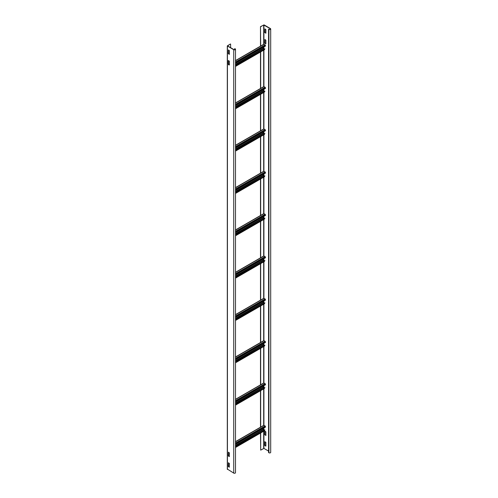 <?xml version="1.0" encoding="UTF-8"?>
<svg xmlns="http://www.w3.org/2000/svg" width="498" height="498" viewBox="0 0 498 498"><rect width="100%" height="100%" fill="white"/><g stroke="black" fill="none" stroke-linecap="round" stroke-linejoin="round"><path stroke-width="0.75" d="M260.678 432.949L260.678 450.13L260.491 433.055M260.678 450.13L263.915 448.399L263.915 431.075M268.559 451.082L263.915 448.399M268.559 29.17L268.926 29.382A1.04 0.598 0 0 0 270.053 29.513A1.04 0.598 0 0 0 270.694 28.959L270.694 452.352A1.04 0.598 180 0 1 270.053 452.906A1.04 0.598 180 0 1 268.926 452.775L268.559 452.564L268.559 29.17L269.107 29.276A0.778 0.448 180 0 0 269.96 29.37A0.778 0.448 180 0 0 270.439 28.959A0.778 0.448 180 0 0 270.209 28.641L263.679 25L263.679 44.303M260.678 46.034L260.491 26.631L264.096 24.9L270.389 28.535A1.04 0.598 0 0 1 270.694 28.959M260.491 26.631L260.491 46.14M260.491 51.997L260.491 88.482M260.491 94.334L260.491 130.818M260.491 136.676L260.491 173.161M260.491 179.012L260.491 215.497M260.491 221.355L260.491 257.839M260.491 263.697L260.491 300.182M260.491 306.033L260.491 342.518M260.491 348.376L260.491 384.861M260.491 390.712L260.491 427.197M264.955 28.921L264.955 32.532L265.87 33.192M264.955 431.15L264.955 434.748L265.87 435.42M264.955 39.51L264.955 43.114L265.87 43.774M264.955 441.732L264.955 445.33L265.87 446.003M264.768 32.638L264.892 28.884L265.87 29.612L265.87 33.242L264.955 32.532M264.768 434.854L264.805 431.106L265.87 431.822L265.87 435.489L264.955 434.748M265.87 43.849L264.768 43.22L264.892 39.473L265.87 40.195L265.87 43.824M265.745 446.146L264.768 445.436L264.805 441.689L265.87 442.405L265.87 446.071M263.679 47.092L263.679 49.184M263.679 50.155L263.679 86.646M263.679 89.428L263.679 91.526M263.679 92.497L263.672 128.982M263.672 131.771L263.672 133.862M263.672 134.84L263.672 171.324M263.672 174.107L263.672 176.205M263.672 177.176L263.672 213.661M263.672 216.449L263.672 218.541M263.672 219.518L263.672 256.003M263.672 258.792L263.672 260.884M263.672 261.861L263.672 298.346M263.672 301.128L263.672 303.22M263.672 304.197L263.672 340.682M263.672 343.471L263.672 345.562M263.672 346.54L263.672 383.024M263.672 385.807L263.672 387.898M263.672 388.876L263.672 425.36M263.672 428.149L263.672 430.241M263.672 431.218L263.672 448.399M260.678 51.892L260.678 88.376M260.678 94.228L260.678 130.713M260.678 136.57L260.678 173.055M260.678 178.906L260.678 215.391M260.678 221.249L260.678 257.908M260.678 263.591L260.678 300.25M260.678 305.928L260.678 342.587M260.678 348.27L260.678 384.929M260.678 390.606L260.678 427.265M260.678 26.736L263.679 25M230.425 43.986L227.306 45.891L233.724 49.707A1.04 0.598 0 0 0 234.857 49.831A1.04 0.598 0 0 0 235.498 49.283A1.04 0.598 0 0 0 235.193 48.854L234.826 48.642L235.006 48.96A0.778 0.448 180 0 1 235.237 49.283A0.778 0.448 180 0 1 234.757 49.694A0.778 0.448 180 0 1 233.911 49.601L227.561 45.891L230.425 43.986M235.498 49.283L235.498 472.677A1.04 0.598 180 0 1 234.857 473.231A1.04 0.598 180 0 1 233.724 473.1L227.43 469.116M229.267 467.205L228.289 466.483L228.408 462.76L229.385 463.489L229.267 467.205M228.408 60.538L229.385 61.242L229.348 64.989L228.283 64.273L228.283 60.607M229.267 456.622L228.289 455.9L228.408 452.178L229.385 452.9L229.267 456.622M228.283 53.691L228.408 49.949L229.385 50.659L229.385 54.326L228.283 53.691L229.385 54.257M234.639 49.719L234.639 48.748M228.47 462.798L228.47 466.371L229.385 467.068M228.47 60.569L228.47 64.167L229.385 64.84M228.47 452.215L228.47 455.782L229.385 456.479M228.47 49.987L228.47 53.585M230.611 47.69L230.611 44.092M235.498 63.358L265.502 46.034L265.135 44.907L263.778 44.247L235.498 60.575M263.753 49.234L263.006 48.462L263.498 47.192M235.498 65.549L264.905 48.779L235.498 65.761M264.077 49.75L264.905 48.779M229.385 64.678L228.464 64.808M235.498 105.701L265.502 88.376L265.135 87.243L263.778 86.584L235.498 102.912M263.753 91.57L263.006 90.804L263.498 89.528M235.498 107.885L264.905 91.122L235.498 108.097M264.077 92.093L264.905 91.122M235.498 148.037L265.502 130.713L265.135 129.586L263.778 128.926L235.498 145.254M263.753 133.912L263.006 133.14L263.498 131.87M235.498 150.228L264.905 133.458L235.498 150.44M264.077 134.429L264.905 133.458M235.498 190.379L265.502 173.055L265.135 171.922L263.778 171.262L235.498 187.59M263.753 176.248L263.006 175.483L263.498 174.213M235.498 192.564L264.905 175.8L235.498 192.776M264.077 176.771L264.905 175.8M235.498 232.715L265.502 215.391L265.135 214.264L263.778 213.605L235.498 229.933M263.753 218.591L263.006 217.825L263.498 216.549M235.498 234.907L264.905 218.136L235.498 235.118M264.077 219.108L264.905 218.136M235.498 275.058L265.502 257.734L265.135 256.601L263.778 255.941L235.498 272.269M263.753 260.927L263.006 260.161L263.498 258.892M235.498 277.243L264.905 260.479L235.498 277.454M264.077 261.45L264.905 260.479M235.498 317.394L265.502 300.07L265.135 298.943L263.778 298.283L235.498 314.612M263.753 303.27L263.006 302.504L263.498 301.228M235.498 319.585L264.905 302.815L235.498 319.797M264.077 303.786L264.905 302.815M235.498 359.737L265.502 342.412L265.135 341.286L263.778 340.62L235.498 356.948M263.753 345.606L263.006 344.84L263.498 343.57M235.498 361.922L264.905 345.158L235.498 362.133M264.077 346.129L264.905 345.158M235.498 402.079L265.502 384.749L265.135 383.622L263.778 382.962L235.498 399.29M263.753 387.948L263.006 387.183L263.498 385.906M235.498 404.264L264.905 387.5L235.498 404.476M264.077 388.465L264.905 387.5M235.498 444.415L265.502 427.091L265.135 425.964L263.778 425.304L235.498 441.633M263.753 430.284L263.006 429.519L263.498 428.249M235.498 446.606L264.905 429.836L235.498 446.818M264.077 430.807L264.905 429.836M268.926 29.382L268.926 452.775M270.209 28.641L270.209 29.276M263.915 430.197L263.915 428.006M263.915 425.28L263.915 388.739M263.915 387.855L263.915 385.67M263.915 382.943L263.915 346.396M263.915 345.519L263.915 343.327M263.915 340.601L263.915 304.06M263.915 303.176L263.915 300.991M263.915 298.265L263.915 261.718M263.915 260.84L263.915 258.649M263.915 255.922L263.915 219.381M263.915 218.498L263.915 216.313M263.915 213.58L263.915 177.039M263.915 176.161L263.915 173.97M263.915 171.244L263.915 134.703M263.915 133.819L263.915 131.634M263.915 128.901L263.915 92.36M263.915 91.476L263.915 89.291M263.915 86.565L263.915 50.018M263.915 49.14L263.915 46.949M263.915 44.222L263.915 25.006M227.43 469.465L227.43 46.071M233.724 49.707L233.724 473.1M235.006 48.96L235.006 49.601M263.006 48.462L235.498 64.348M235.498 64.771L263.081 48.841M264.656 49.414L235.498 66.253M229.036 64.479L229.385 64.273M235.498 60.75L264.04 44.272M265.135 44.907L235.498 62.02M235.498 62.866L265.502 45.542M263.006 90.804L235.498 106.684M235.498 107.107L263.081 91.184M264.656 91.757L235.498 108.595M235.498 103.086L264.04 86.608M265.135 87.243L235.498 104.356M235.498 105.203L265.502 87.878M263.006 133.14L235.498 149.027M235.498 149.45L263.081 133.52M264.656 134.099L235.498 150.931M235.498 145.428L264.04 128.951M265.135 129.586L235.498 146.698M235.498 147.545L265.502 130.221M263.006 175.483L235.498 191.369M235.498 191.792L263.081 175.862M264.656 176.435L235.498 193.274M235.498 187.765L264.04 171.287M265.135 171.922L235.498 189.035M235.498 189.881L265.502 172.557M263.006 217.825L235.498 233.705M235.498 234.128L263.081 218.199M264.656 218.778L235.498 235.61M235.498 230.107L264.04 213.63M265.135 214.264L235.498 231.377M235.498 232.224L265.502 214.899M263.006 260.161L235.498 276.048M235.498 276.471L263.081 260.541M264.656 261.114L235.498 277.952M235.498 272.45L264.04 255.966M265.135 256.601L235.498 273.719M235.498 274.566L265.502 257.236M263.006 302.504L235.498 318.384M235.498 318.807L263.081 302.877M264.656 303.456L235.498 320.289M235.498 314.786L264.04 298.308M265.135 298.943L235.498 316.056M235.498 316.902L265.502 299.578M263.006 344.84L235.498 360.726M235.498 361.15L263.081 345.22M264.656 345.793L235.498 362.631M235.498 357.128L264.04 340.651M265.135 341.286L235.498 358.398M235.498 359.245L265.502 341.921M263.006 387.183L235.498 403.063M235.498 403.486L263.081 387.562M264.656 388.135L235.498 404.967M235.498 399.464L264.04 382.987M265.135 383.622L235.498 400.734M235.498 401.581L265.502 384.257M263.006 429.519L235.498 445.405M235.498 445.828L263.081 429.899M264.656 430.471L235.498 447.31M235.498 441.807L264.04 425.329M265.135 425.964L235.498 443.077M235.498 443.923L265.502 426.599M227.306 45.891L227.306 469.29M229.385 64.099L228.744 64.472M264.401 49.738L235.498 66.427M264.401 92.08L235.498 108.769M264.401 134.423L235.498 151.106M264.401 176.759L235.498 193.448M264.401 219.101L235.498 235.784M264.401 261.438L235.498 278.127M264.401 303.78L235.498 320.463M264.401 346.116L235.498 362.805M264.401 388.459L235.498 405.148M264.401 430.795L235.498 447.484"/></g></svg>
